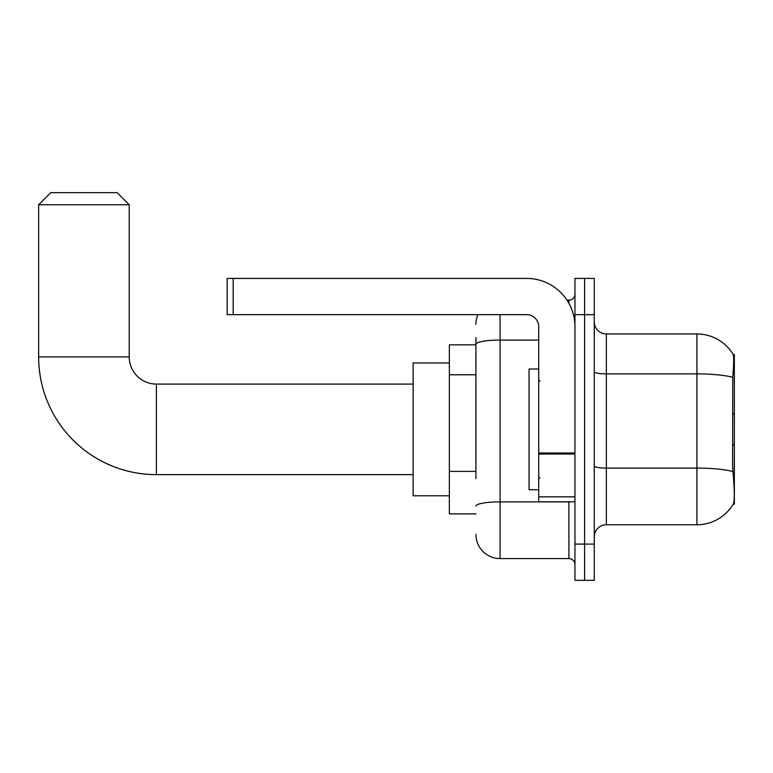 <?xml version="1.0" encoding="UTF-8"?>
<svg xmlns="http://www.w3.org/2000/svg" width="773" height="773" viewBox="0 0 773 773"><rect width="100%" height="100%" fill="white"/><g stroke="black" fill="none" stroke-linecap="round" stroke-linejoin="round"><path stroke-width="1.16" d="M734.35 443.857L734.35 354.498L733.248 354.652A42.264 42.264 0 0 0 696.917 333.965L606.341 333.965A12.078 12.078 0 0 1 594.273 321.897A12.078 12.078 0 0 0 606.341 333.965L606.341 524.77A12.078 12.078 0 0 0 594.273 536.849A12.078 12.078 0 0 1 606.341 524.77L696.917 524.77A42.264 42.264 0 0 0 733.162 504.238L734.35 504.238L734.35 443.857L732.601 445.615M475.926 367.533L475.926 337.588L475.926 344.835L449.355 344.835L449.355 513.9L475.926 513.9M733.162 504.238L733.374 503.88C734.592 500.73 734.592 491.589 733.374 476.468L732.601 465.974L732.775 377.34C733.819 364.209 733.973 356.643 733.248 354.652A42.264 42.264 0 0 0 696.917 333.965L696.917 373.881L606.341 373.881A12.078 2.097 -0 0 1 594.273 371.784M733.374 503.88A42.264 42.264 0 0 1 696.917 524.77L696.917 373.881A42.264 7.343 180 0 1 732.775 377.34M584.61 544.095L584.61 580.32L594.273 580.32L594.273 544.095L584.61 544.095L584.61 580.32L574.948 580.32L574.948 544.095L584.61 544.095L584.61 314.65L584.61 544.095M574.948 544.095L574.948 278.415L584.61 278.415L584.61 314.65L584.61 278.415L594.273 278.415L594.273 544.095M475.926 478.632L475.926 337.588M500.073 314.65L500.073 558.579L568.909 558.579L568.909 501.822M566.986 300.156L568.909 300.156A6.039 6.039 0 0 0 574.948 294.117M574.948 564.619A6.039 6.039 0 0 0 568.909 558.579M475.926 324.312A24.156 24.156 0 0 1 477.936 314.65M500.073 558.579A24.156 24.156 0 0 1 475.926 534.433M538.723 368.992L529.061 368.992L529.061 489.753L538.723 489.753M413.13 474.651L156.388 474.651A117.738 117.738 0 0 1 38.65 356.913L38.65 204.758L50.728 192.68L117.148 192.68L129.217 204.758L38.65 204.758M156.388 474.651L156.388 384.084A27.171 27.171 0 0 1 129.217 356.913L129.217 204.758M449.355 362.952L413.13 362.952L413.13 495.793L449.355 495.793M574.948 501.822L538.723 501.822L538.723 452.997L574.948 452.997L574.948 326.728A48.303 48.303 0 0 0 526.645 278.415L233.195 278.415L233.195 314.65L526.645 314.65A12.078 12.078 0 0 1 538.723 326.728L538.723 452.997M233.195 314.65L227.156 314.65L227.156 278.415L233.195 278.415M475.926 374.779L449.355 374.779M475.926 471.385L449.355 471.385M733.268 370.702L734.35 370.702M732.901 471.569A42.264 7.343 180 0 0 696.917 468.08L606.341 468.08A12.078 2.097 0 0 1 594.273 465.984M594.273 314.65L574.948 314.65M571.005 501.822A6.039 1.053 0 0 1 568.909 501.89L500.073 501.89A24.156 4.194 180 0 0 475.926 506.083M475.926 344.265A24.156 4.194 180 0 1 500.073 340.072L538.723 340.072M568.909 303.335L568.909 300.156M38.65 356.913L129.217 356.913M574.948 454.041L538.723 454.041M538.723 496.836L574.948 496.836M539.921 381.07L538.723 379.862M539.921 477.675L538.723 478.883M734.35 414.879L732.601 413.13M413.13 384.084L156.388 384.084"/></g></svg>
